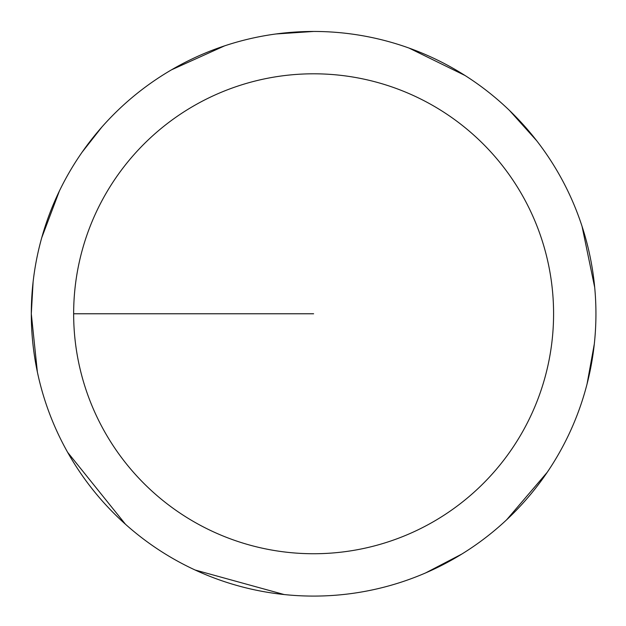 <?xml version="1.0" encoding="UTF-8"?>
<svg xmlns="http://www.w3.org/2000/svg" width="626" height="626" viewBox="0 0 626 626"><rect width="100%" height="100%" fill="white"/><g stroke="black" fill="none" stroke-linecap="round" stroke-linejoin="round"><path stroke-width="0.94" d="M73.649 313.775A239.969 239.969 0 0 1 433.599 105.951A239.969 239.969 0 0 1 433.599 521.591A239.969 239.969 0 0 1 73.649 313.775L313.618 313.775M33.1 281.911L31.3 313.775A282.318 282.318 0 0 1 454.773 69.275A282.318 282.318 0 0 1 454.773 558.267A282.318 282.318 0 0 1 31.3 313.775L37.372 372.008M67.639 452.332L125.505 524.291M195.116 570.012L284.141 594.543M425.735 572.868L461.769 554.088M506.724 519.713L547.234 472.286M587.063 383.981L594.309 343.995M594.7 287.404L582.055 226.338M536.693 140.74L509.541 110.505M465.063 75.511L409.052 48.077M313.618 31.457L276.003 33.968M224.624 45.847L171.501 69.83M101.85 127.07L82.131 152.165M59.392 190.993L41.731 237.747"/></g></svg>
